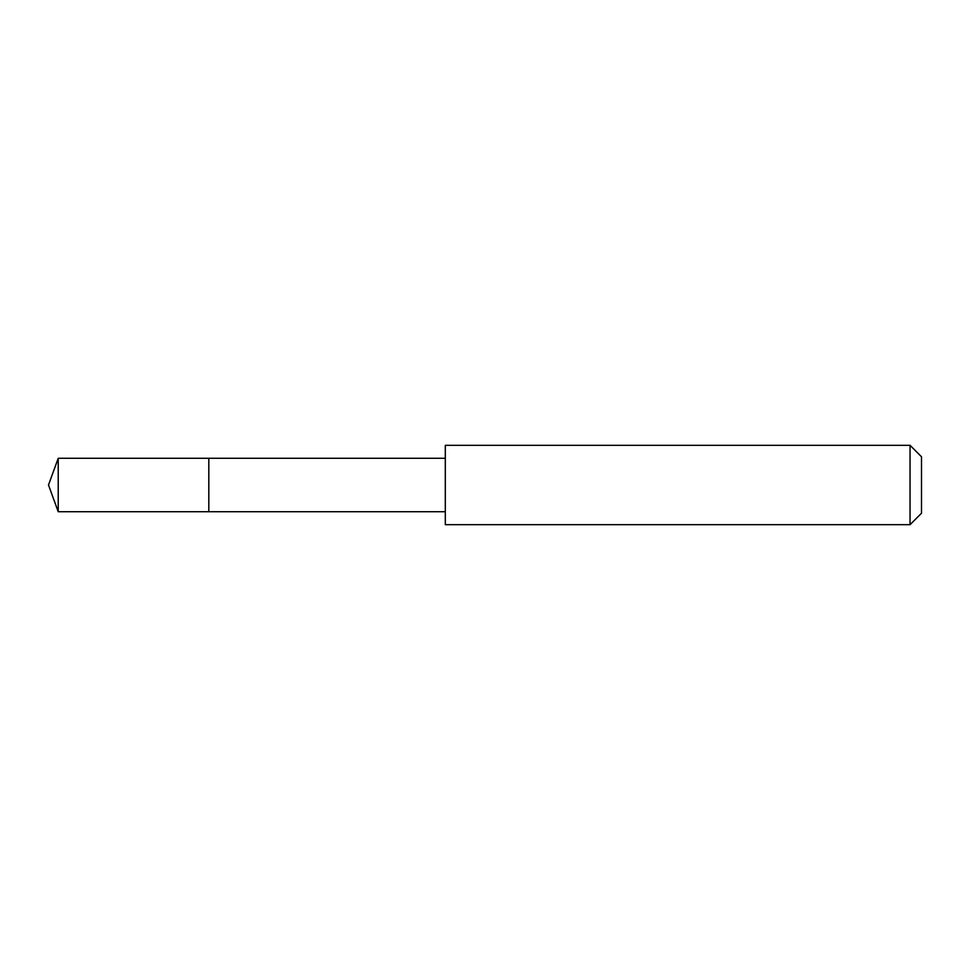 <?xml version="1.0" encoding="UTF-8"?>
<svg xmlns="http://www.w3.org/2000/svg" width="970" height="970" viewBox="0 0 970 970"><rect width="100%" height="100%" fill="white"/><g stroke="black" fill="none" stroke-linecap="round" stroke-linejoin="round"><path stroke-width="1.45" d="M208.817 511.711L208.817 458.289L58.224 458.276L58.224 511.724L208.817 511.711L208.817 458.289L445.291 458.289L445.291 511.711L58.224 511.724L48.5 485L58.224 511.724M445.315 455.051L445.315 524.685L910.042 524.685L910.042 445.315L445.315 445.315L445.315 455.051M910.042 445.315L921.5 456.773L921.5 513.227L910.042 524.685M48.5 485L58.224 458.276M445.291 511.711L445.315 524.685M445.291 458.289L445.315 445.315"/></g></svg>

